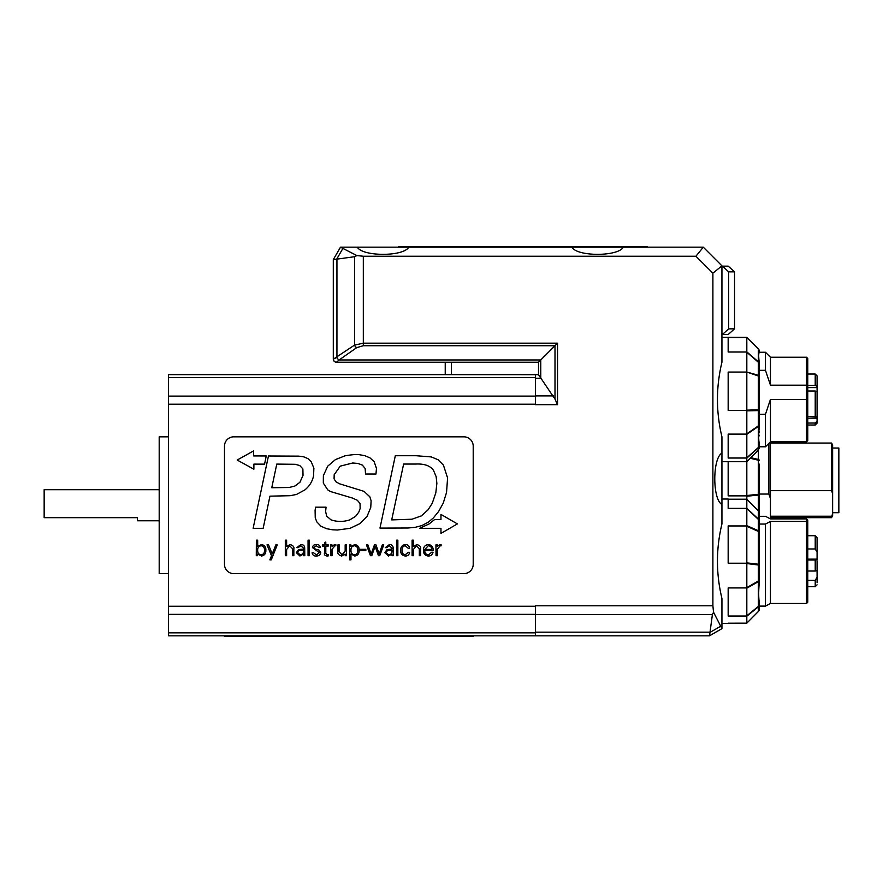 <?xml version="1.0" encoding="UTF-8"?>
<svg xmlns="http://www.w3.org/2000/svg" width="883" height="883" viewBox="0 0 883 883"><rect width="100%" height="100%" fill="white"/><g stroke="black" fill="none" stroke-linecap="round" stroke-linejoin="round"><path stroke-width="1.32" d="M647.327 246.556L647.327 247.174L647.327 246.556L398.597 246.556L398.597 247.174L398.597 246.556M765.473 524.049L765.473 606.102L759.259 606.102L759.259 602.129C758.53 597.471 758.53 591.058 759.259 582.879L759.259 513.1L759.259 516.301L765.473 516.301L770.451 518.917L806.51 518.917L806.51 521.423L770.451 521.423L765.473 524.049L759.259 524.049M765.473 606.102L770.451 603.486L806.51 603.486L807.757 602.239L807.757 520.164L806.51 518.917L770.451 518.917L770.451 498.63L768.894 494.05L768.894 443.365M770.451 521.423L770.429 603.508L806.51 603.486L806.51 521.423M817.084 560.837L817.084 570.705L815.219 571.036L815.219 560.01L817.084 559.679M807.757 580.352L815.219 580.352L817.084 577.206L817.084 568.652M807.757 535.705L815.219 535.705L817.084 537.581L817.084 559.149L807.757 559.149M817.084 577.206L817.084 582.681M817.084 542.78L817.084 541.169M807.757 548.961L815.219 548.961L817.084 552.107M807.757 560.01L815.219 560.01M807.757 571.036L815.219 571.036M759.259 582.879L759.259 561.202M759.259 604.866L759.259 602.129L759.259 604.866A3.113 2.141 180 0 1 758.342 606.378A3.113 1.302 50.6 0 1 758.342 606.842A3.113 2.804 0 0 0 759.259 604.866L759.259 609.303A3.113 3.091 180 0 1 758.342 611.489L746.786 623.188L758.365 611.489L758.342 606.842L746.819 616.202L746.819 623.155L728.166 623.188M746.819 372.405L746.819 410.154L758.342 409.8A3.113 2.219 87.7 0 1 758.342 410.584A3.113 0.673 0 0 0 759.259 410.109L758.342 409.8L758.342 375.981A3.113 2.108 -72.3 0 0 758.342 375.231L746.786 372.052L759.259 376.279L759.259 362.449L759.259 370.319L765.473 370.319L770.451 385.176L806.51 385.176L806.51 357.24L807.757 358.487L807.757 440.562L806.51 441.809L770.451 441.809L765.473 446.787L759.259 446.787L759.259 447.99L759.259 443.443C758.53 439.988 758.53 434.524 759.259 427.052L759.259 376.346M759.259 362.449C758.53 356.765 758.53 353.454 759.259 352.494L758.342 348.873L746.819 337.461L746.819 352.24L758.342 362.24A3.113 2.285 -0 0 1 759.259 363.862A3.113 2.881 180 0 0 758.342 361.82A3.113 1.181 130.7 0 1 758.342 362.24L758.342 375.231A3.113 1.49 180 0 1 759.259 376.279M765.473 370.319L765.473 352.262L759.259 352.262M765.473 446.787L765.473 414.259L759.259 414.259L759.259 427.052M770.451 385.176L770.451 357.24L765.473 352.262M806.51 441.809L806.51 399.403L770.451 399.403L765.473 414.259M770.451 498.63L770.451 399.403M806.51 385.176L806.51 399.403M817.084 393.719L817.084 381.511M807.757 387.593L817.084 387.593L817.084 386.29L815.219 385.452L815.219 374.028L817.084 375.893L817.084 386.29M807.757 391.014L815.219 391.014L817.084 391.853L817.084 423.112M817.084 421.334L817.084 417.946M817.084 378.045L817.084 375.893M807.757 416.357L817.084 416.908M817.084 421.158L815.219 423.045L807.757 423.045M807.757 418.156L817.084 418.156M807.757 385.452L815.219 385.452M333.299 259.613L333.299 359.105A3.113 3.113 0 0 0 336.412 362.218L538.509 362.218L538.509 374.69L451.445 374.657L451.445 362.218M535.396 374.657L535.396 377.637L168.521 377.637L168.521 374.657L451.445 374.657M445.231 362.218L445.231 374.657L445.231 362.218M363.321 345.728L363.321 256.236L356.909 255.584L354.536 256.721L354.536 345.098L333.41 359.105L336.92 357.416A3.113 1.976 55 0 0 339.138 359.955L356.732 347.637L363.321 345.728L554.999 345.728L557.537 343.178L363.321 343.178L354.536 345.098A3.113 1.976 55 0 0 356.732 347.637M354.536 256.721L336.942 259.116L336.942 357.405A3.113 1.976 54.9 0 0 339.127 359.966L339.138 359.955M336.412 362.218A3.113 3.113 0 0 1 333.299 359.105L333.41 359.105A3.113 3.079 90 0 0 336.489 362.218L339.127 359.966L540.76 359.966L554.999 345.728L554.999 399.094L557.537 404.679L557.537 343.178M538.509 374.69L554.999 399.094M540.76 377.88L540.76 359.966L538.509 362.218M709.987 632.416L709.557 635.793L721.941 628.641L720.705 626.224L709.987 632.416L712.393 614.59L713.541 612.217L712.89 605.793L535.396 605.793L535.396 635.826L709.513 635.826M336.942 259.116L333.332 259.569L340.485 247.174L356.909 255.584M535.396 377.637L535.396 404.679L557.537 404.679M159.194 520.782L137.428 520.782L137.428 517.67L44.15 517.67L44.15 489.69L159.194 489.69M168.521 573.641L159.194 573.641L159.194 436.831L168.521 436.831M168.521 377.637L168.521 635.826L535.396 635.826M363.321 256.236L695.936 256.236L712.89 273.178L712.89 605.793M224.481 446.169L224.481 564.314A9.327 9.327 0 0 0 233.807 573.641L463.884 573.641A9.327 9.327 0 0 0 473.211 564.314L473.211 446.169A9.327 9.327 0 0 0 463.884 436.831L233.807 436.831A9.327 9.327 0 0 0 224.481 446.169M435.805 492.913L436.864 483.442L435.805 492.913L432.206 503.387L427.946 509.955L421.379 515.871L411.953 519.226L391.699 519.888L403.63 464.05L415.661 464.05C424.281 463.619 430.231 465.716 433.509 470.363L436.158 476.677L436.864 483.442M357.935 463.443L352.725 462.99L340.242 466.147L352.725 462.99L357.935 463.443L362.339 465.098L365.143 468.454L365.551 474.016L375.97 474.016L376.467 468.409L374.16 461.699L370.01 457.891L364.944 455.727L359.734 454.778C357.803 454.16 352.891 454.513 345.01 455.827C352.891 454.513 357.803 454.16 359.734 454.778M350.065 528.321L337.394 530.021L332.383 529.767L337.394 530.021L350.065 528.321L360.087 523.553L367.052 516.4L370.75 507.482L371.114 500.771L369.811 496.754L363.995 491.345L339.491 483.785L335.838 481.732L334.083 478.829L334.182 474.712L340.242 466.147M315.242 517.747L315.099 510.186L315.242 517.747L316.754 521.809L320.915 526.169L326.522 528.674L332.383 529.767M436.025 555.705L437.317 555.705L437.317 549.204L440.286 545.76L441.092 545.849L441.092 544.59L439.8 544.579L437.361 546.489L437.262 544.888L435.926 544.888L436.025 555.705M428.553 554.844C426.014 554.59 424.767 553.177 424.811 550.606L433.156 550.606C433.321 546.897 431.677 544.888 428.233 544.579C425.01 545.021 423.41 546.93 423.41 550.297C423.387 553.674 424.966 555.573 428.145 556.025C430.749 556.069 432.372 554.811 433.034 552.25L431.677 552.25L428.553 554.844M431.765 549.425L424.844 549.425L428.244 545.76C430.474 545.937 431.644 547.151 431.765 549.425M405.198 545.76L408.156 548.222L409.557 548.222C409.237 545.849 407.858 544.634 405.418 544.579C402.207 545.021 400.606 546.93 400.595 550.297C400.562 553.674 402.14 555.573 405.33 556.025C407.803 556.025 409.204 554.789 409.557 552.317L408.156 552.317L405.198 554.844C403.145 554.557 402.074 553.034 401.986 550.275C402.074 547.548 403.145 546.036 405.198 545.76M371.169 554.005L367.891 544.888L366.467 544.888L370.43 555.705L371.754 555.705L375.12 546.378L378.487 555.705L379.723 555.705L383.741 544.888L382.317 544.888L379.193 553.917L375.97 544.888L374.436 544.888L371.169 554.005M346.456 544.888L345.165 544.888L345.165 551.113L342.063 554.844L339.227 551.875L339.227 544.888L337.924 544.888L337.924 551.654C337.427 553.74 338.697 555.197 341.732 556.025L345.121 554.071L345.231 555.705L346.555 555.705L346.456 544.888M322.361 546.069L324.514 546.069L324.514 552.813C324.006 554.623 324.867 555.694 327.107 556.025L328.41 555.837L328.41 554.701L327.295 554.844L325.805 553.31L325.805 546.069L328.255 546.069L328.255 544.888L325.805 544.888L325.805 542.03L324.514 542.581L324.514 544.888L322.361 544.888L322.361 546.069M308.057 555.705L309.348 555.705L309.348 540.164L308.057 540.164L308.057 555.705M300.838 545.76L303.399 548.078L303.399 549.071L298.509 549.568L296.335 552.681L299.922 556.025L303.377 554.105L303.465 555.705L304.79 555.705L304.69 548.155C304.624 545.727 303.344 544.535 300.86 544.579L296.809 547.637L298.178 547.637L300.838 545.76M297.726 552.681C298.134 550.893 299.48 550.087 301.732 550.275L303.399 550.252C303.796 552.913 302.714 554.447 300.165 554.844L297.726 552.681M272.218 553.939L268.575 544.888L267.019 544.888L271.5 555.705L269.856 559.844L271.28 559.844L277.24 544.888L275.838 544.888L272.218 553.939M256.28 555.705L257.615 555.705L257.715 554.016L261.478 556.025C264.525 555.462 265.982 553.542 265.86 550.264C265.993 546.963 264.514 545.076 261.423 544.579L257.715 546.533L257.67 540.164L256.379 540.164L256.28 555.705M261.169 545.76C263.498 546.191 264.591 547.648 264.47 550.142C264.668 552.714 263.631 554.281 261.357 554.844C258.719 554.491 257.494 552.901 257.67 550.087C257.593 547.548 258.752 546.102 261.169 545.76M311.235 461.798L307.979 458.641L303.884 456.886L298.818 456.136L268.454 455.981L253.123 528.321L263.145 528.321L269.955 496.158L290.143 495.705L296.456 494.458L304.823 489.955C309.503 486.147 312.405 481.434 313.553 475.816L313.884 468.156L311.235 461.798M299.867 482.339L294.856 486.047L289.149 487.493L271.765 487.736L276.776 464.094L295.209 464.292L299.767 465.551L302.88 468.906L303.024 475.418L299.867 482.339M440.959 514.414L440.959 519.513L434.657 519.513L429.116 523.939L419.602 528.321L440.959 528.321L440.959 533.398L457.394 523.906L440.959 514.414M253.885 469.215L253.885 464.116L264.558 464.138L266.258 455.948L253.664 455.937L253.642 450.882L237.196 460.043L253.885 469.215M345.01 455.827L335.385 459.635L327.725 466.18L323.366 475.683L323.321 483.089L327.77 489.899L330.518 491.544L352.571 498.089L357.383 500.308L360.043 503.553L360.143 508.498L358.84 512.052L355.628 516.312L349.723 519.91C343.344 521.919 337.118 521.908 331.026 519.866L326.677 516.125L325.617 511.511L326.07 507.173L315.65 507.173L315.099 510.186M416.268 455.727L395.308 455.727L379.977 528.1L407.99 528.001L415.109 527.35L421.831 525.595L428.288 522.184L433.354 517.935L438.564 511.566L443.233 503.144L446.533 492.515L447.593 477.935L443.432 465.153L438.067 459.734L431.301 456.93L416.268 455.727M286.644 546.533L286.611 540.164L285.319 540.164L285.319 555.705L286.611 555.705L286.611 549.491L289.701 545.76L292.549 548.729L292.549 555.705L293.84 555.705L293.84 548.939C294.348 546.864 293.079 545.407 290.032 544.579L286.644 546.533M316.423 544.579C314.149 544.469 312.836 545.473 312.461 547.581L319.315 552.681L316.478 554.844L313.487 552.758L312.096 552.758C312.538 555.054 313.895 556.135 316.169 556.025C318.829 556.058 320.341 554.888 320.706 552.493L318.884 549.966C315.739 549.425 314.061 548.608 313.851 547.493L316.291 545.76L318.973 547.57L320.363 547.57C319.988 545.44 318.664 544.436 316.423 544.579M330.761 555.705L332.052 555.705L332.052 549.204L335.021 545.76L335.827 545.849L335.827 544.59L334.525 544.579L332.096 546.489L331.986 544.888L330.661 544.888L330.761 555.705M349.679 559.844L350.97 559.844L350.97 554.027L354.778 556.025C357.825 555.462 359.282 553.542 359.16 550.264C359.293 546.963 357.814 545.076 354.723 544.579L351.015 546.533L350.915 544.888L349.58 544.888L349.679 559.844M350.97 550.043C350.893 547.526 352.052 546.091 354.469 545.76C356.798 546.169 357.891 547.615 357.77 550.109C357.968 552.681 356.931 554.259 354.657 554.844C352.019 554.469 350.794 552.868 350.97 550.043M365.849 549.314L360.419 549.314L360.419 550.606L365.849 550.606L365.849 549.314M389.337 545.76L391.897 548.078L391.897 549.071L387.019 549.568L384.833 552.681L388.421 556.025L391.875 554.105L391.964 555.705L393.299 555.705L393.2 548.155C393.134 545.727 391.853 544.535 389.359 544.579L385.319 547.637L386.688 547.637L389.337 545.76M386.224 552.681C386.644 550.893 387.979 550.087 390.242 550.275L391.897 550.252C392.295 552.913 391.224 554.447 388.663 554.844L386.224 552.681M396.555 555.705L397.858 555.705L397.858 540.164L396.555 540.164L396.555 555.705M413.421 546.533L413.387 540.164L412.096 540.164L412.096 555.705L413.387 555.705L413.387 549.491L416.478 545.76L419.326 548.729L419.326 555.705L420.617 555.705L420.617 548.939C421.125 546.864 419.855 545.407 416.809 544.579L413.421 546.533M224.481 635.826L224.481 636.444L473.211 636.444L473.211 635.826M746.786 352.008L728.166 352.008L728.166 337.483L746.786 337.483L758.342 349.039A3.113 2.881 -0 0 1 759.259 351.081A3.113 3.113 180 0 0 758.342 348.884L758.342 361.82L746.819 351.875M746.819 352.24L746.819 371.732M746.819 410.154L746.819 410.86L758.342 410.584L758.342 425.871L746.819 433.796L746.819 458.145L758.342 447.869A3.113 2.969 0 0 0 759.259 445.772A3.113 2.45 180 0 1 758.342 447.504A3.113 1.026 48 0 1 758.342 447.869L758.342 459.447L750.837 457.692M746.786 410.507L728.166 410.507L728.166 372.052L746.786 372.052M746.819 410.86L746.819 434.315L758.342 426.456A3.113 2.45 0 0 0 759.259 424.734A3.113 1.623 180 0 1 758.342 425.871A3.113 1.656 56 0 1 758.342 426.456L758.342 447.504L746.819 457.802M746.786 458.023L728.166 458.023L728.166 434.105L746.786 434.105M746.819 458.145L746.819 508.575L758.342 519.347A3.113 2.572 -0 0 1 759.259 521.169A3.113 3.024 180 0 0 758.342 519.027A3.113 0.905 132.9 0 1 758.342 519.347L758.342 530.727L746.819 525.65L746.819 616.202M758.342 348.873L746.819 337.461M721.941 627.736L721.941 598.508C715.97 573.641 715.97 548.762 721.941 523.895L721.941 504.491C712.404 499.491 712.404 458.134 721.941 453.122L721.941 436.831C715.97 411.964 715.97 387.085 721.941 362.218L721.941 265.838L703.287 247.174L695.936 256.236M832.636 512.703L838.85 512.703L838.85 448.034L832.636 448.034M832.636 513.211L832.636 515.804L831.554 517.67L832.636 513.211L832.636 493.685L831.554 490.672L831.554 443.056L770.451 443.056M831.554 443.056L832.636 444.922L832.636 493.685M770.451 516.224L831.554 516.224M831.554 490.672L770.451 490.672M759.259 464.127L759.259 494.436L758.342 494.292A3.113 2.196 83.4 0 1 758.342 495.076A3.113 0.905 0 0 0 759.259 494.436L759.259 508.575A3.113 1.81 180 0 1 758.342 509.855L757.746 510.297M768.894 494.05L759.259 494.05M728.166 461.71L728.166 495.871L746.786 495.871M758.342 459.447A3.113 2.152 103.9 0 1 758.342 460.209L759.259 460.352A3.113 1.28 180 0 0 758.342 459.447M746.819 496.213L758.342 495.076L758.342 509.855A3.113 1.545 53.9 0 1 758.342 510.407A3.113 2.583 0 0 0 759.259 508.575L759.259 516.301M728.166 499.215L746.786 499.215L758.342 510.97A3.113 3.024 -0 0 1 759.259 513.1A3.113 3.091 0 0 0 758.342 510.926L746.819 499.248M721.941 499.016L728.166 499.016L728.166 508.376L746.786 508.376M746.786 563.211L728.166 563.211L728.166 525.948L746.786 525.948M746.786 616.025L728.166 616.025L728.166 587.935L746.786 587.935M758.342 611.433L758.365 611.489A3.113 3.113 0 0 0 759.259 609.303M746.819 508.575L746.819 525.65M758.342 530.727A3.113 1.976 114.5 0 1 758.342 531.434A3.113 0.872 -0 0 1 759.259 532.052A3.113 1.865 180 0 0 758.342 530.727M746.819 526.279L758.342 531.434L758.342 564.204A3.113 2.208 96.1 0 1 758.342 564.988L759.259 564.822A3.113 0.872 180 0 0 758.342 564.204L746.819 562.868M746.819 563.564L758.342 564.988L758.342 581.003L746.819 587.603M758.342 581.003A3.113 1.854 60.8 0 1 758.342 581.665A3.113 2.141 0 0 0 759.259 580.153A3.113 1.214 180 0 1 758.342 581.003M712.89 273.178L721.941 265.838M713.541 612.217L720.705 626.224M721.941 504.491L721.941 453.122M703.287 247.174L623.266 247.174C618.255 256.721 576.908 256.721 571.897 247.174L408.73 247.174C403.73 256.721 362.372 256.721 357.361 247.174L341.39 247.174M623.266 247.174L571.897 247.174M408.73 247.174L357.361 247.174M734.546 328.84L728.696 328.84L722.316 334.547L728.166 334.547L734.546 328.84L734.546 271.843L728.166 266.147L722.316 266.147L728.696 271.843L734.546 271.843M728.696 328.84L728.696 271.843M411.025 247.174L411.025 246.556M634.888 247.174L634.888 246.556M817.084 584.833L815.219 586.698L815.219 580.352M815.219 548.961L815.219 535.705M746.819 588.188L758.342 581.665L758.342 606.378L746.819 615.771M815.219 416.357L815.219 391.014M817.084 423.156L815.219 425.021L815.219 423.045M553.376 395.882L535.396 395.882M535.396 614.59L712.393 614.59M710.009 632.184L535.396 632.184M535.396 378.266L541.036 378.266M535.396 396.114L168.521 396.114M535.396 404.204L168.521 404.204M535.396 606.268L168.521 606.268M535.396 614.358L168.521 614.358M535.396 632.835L168.521 632.835M236.92 636.444L236.92 635.826M460.771 636.444L460.771 635.826M758.596 436.599A3.113 2.285 180 0 0 759.259 435.187M759.027 431.081A3.113 2.792 -0 0 1 759.259 432.14M750.263 458.266L758.342 460.209L758.342 494.292L746.819 495.518M758.055 510.617L758.342 510.904A3.113 3.113 0 0 1 759.259 513.1M746.819 499.303L758.342 510.97L758.342 519.027L746.819 508.299M336.71 259.138L342.902 248.421M815.219 586.698L807.757 586.698M806.51 357.24L770.451 357.24M815.219 374.028L807.757 374.028M815.219 425.021L807.757 425.021M721.941 461.71L746.819 461.71L758.342 450.187L759.259 447.99M721.941 337.339L746.819 337.339M831.554 517.67L770.451 517.67M721.941 623.387L728.166 623.387"/></g></svg>

